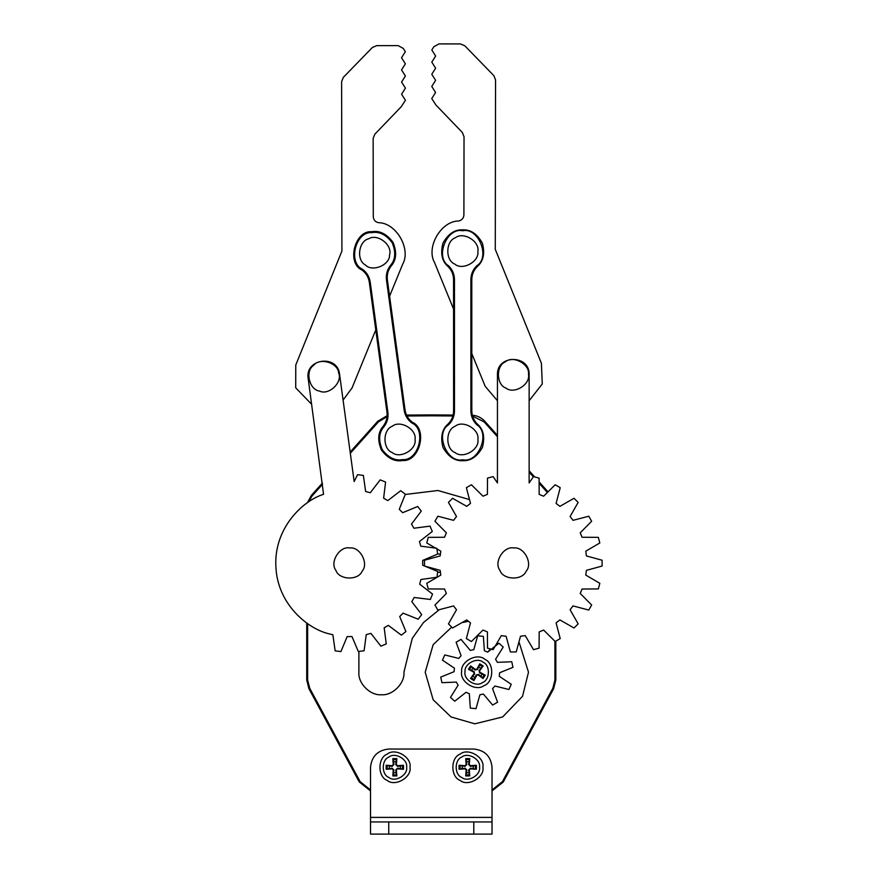 <?xml version="1.0" encoding="UTF-8"?>
<svg xmlns="http://www.w3.org/2000/svg" width="878" height="878" viewBox="0 0 878 878"><rect width="100%" height="100%" fill="white"/><g stroke="black" fill="none" stroke-linecap="round" stroke-linejoin="round"><path stroke-width="1.32" d="M529.138 482.955L529.138 374.796C530.016 354.372 496.586 354.372 497.453 374.796L497.453 482.955L493.118 476.6L487.499 478.115L487.411 494.369L482.977 496.213L471.409 484.777L466.372 487.685L470.498 503.412L466.69 506.343L452.554 498.287L448.449 502.403L456.505 516.527L453.575 520.336L437.848 516.22L434.939 521.258L446.375 532.814L444.531 537.259L428.266 537.347L426.763 542.966L440.8 551.164L440.174 555.939L424.491 560.23L424.491 566.047L440.174 570.338L440.8 575.101L426.763 583.31L428.266 588.929L444.531 589.017L446.375 593.462L434.939 605.019L437.848 610.056L453.575 605.93L456.505 609.749L448.449 623.874L452.554 627.99L466.69 619.934L470.498 622.864L466.372 638.591L471.409 641.5L482.977 630.064L487.411 631.908L487.499 648.162L493.118 649.665L501.327 635.628L506.09 636.254L510.392 651.948L516.209 651.948L520.5 636.254L525.264 635.628L533.473 649.665L539.092 648.162L539.18 631.908L543.625 630.064L555.181 641.5L560.219 638.591L556.092 622.864L559.912 619.934L574.036 627.99L578.152 623.874L570.096 609.749L573.016 605.93L588.754 610.056L591.662 605.019L580.226 593.462L582.059 589.017L598.324 588.929L599.828 583.31L585.791 575.101L586.416 570.338L602.099 566.047L602.099 560.23L586.416 555.939L585.791 551.164L599.828 542.966L598.324 537.347L582.059 537.259L580.226 532.814L591.662 521.258L588.754 516.22L573.016 520.336L570.096 516.527L578.152 502.403L574.036 498.287L559.912 506.343L556.092 503.412L560.219 487.685L555.181 484.777L543.625 496.213L539.18 494.369L539.092 478.115L533.473 476.6L529.138 482.955M453.114 415.064L431.274 414.899L431.274 415.81L452.883 415.974M431.274 414.899L406.525 415.085M387.132 415.689L377.77 421.264L350.157 452.082M322.391 483.087L311.383 495.368L307.355 502.82M306.729 623.029L306.729 680.044L308.924 688.703L359.289 782.002L370.527 790.924M492.031 790.924L503.27 782.002L553.634 688.703L555.829 680.044L555.829 641.149M547.685 491.471L539.531 482.373M534.614 476.875L529.138 470.773M497.453 435.4L484.788 421.264C481.155 417.357 476.677 415.338 471.354 415.195M440.394 554.029L437.639 554.029M405.274 494.468L437.924 490.506L469.028 499.439M519.26 642.751L528.49 672.219L522.531 696.298L502.666 716.942L474.855 723.823L451.029 716.942L433.15 699.744L425.204 672.219L433.15 644.693L451.665 627.133M463.156 622.425L468.369 621.284M358.882 672.219C357.884 683.369 370.264 695.749 381.414 694.75C392.554 695.749 404.945 683.369 403.935 672.219L412.254 638.405L423.503 622.513L439.011 609.903L423.503 622.513L412.254 638.405L403.935 672.219C404.945 683.369 392.554 695.749 381.414 694.75C370.264 695.749 357.884 683.369 358.882 672.219L358.882 651.465M437.639 572.247L440.394 572.247M453.564 309.056L434.555 262.599C425.808 247.311 441.008 221.026 458.634 220.993C461.861 220.279 463.617 218.271 463.902 214.978L464.034 136.683L462.333 132.457L435.993 105.097L431.746 98.566L435.576 92.497L431.767 86.417L435.598 80.348L431.778 74.268L435.62 68.199L431.8 62.118L435.642 56.049L431.822 49.969L433.864 46.732L439.011 43.9L460.434 43.933L464.78 45.777L493.831 75.629L495.554 79.876L495.28 249.352L541.408 363.294L542.264 383.949L529.138 400.719M497.453 400.719L485.183 386.309L471.804 353.604M439.011 43.9L433.864 46.732M464.78 45.777L460.434 43.933M495.554 79.876L493.831 75.629M434.555 262.599C425.808 247.311 441.008 221.026 458.634 220.993M403.298 48.444L398.162 45.612L403.298 48.444L405.351 51.67L401.531 57.761L405.373 63.831L401.553 69.911L405.395 75.98L401.575 82.06L405.406 88.129L401.597 94.209L405.427 100.279L401.18 106.809L374.84 134.18L373.15 138.395L373.282 216.69C373.556 219.983 375.312 221.991 378.55 222.705C396.165 222.738 411.376 249.012 402.629 264.311C411.376 249.012 396.165 222.738 378.55 222.705M376.728 45.645L372.382 47.489L376.728 45.645L398.162 45.612M343.342 77.352L341.619 81.599L343.342 77.352L372.382 47.489M311.679 404.33L295.71 387.846L295.776 365.007L341.904 251.075L341.619 81.599M343.089 400.061L352.012 388.021L375.784 329.909M389.591 296.16L402.629 264.311M471.815 410.937L471.793 279.588C471.881 274.452 473.747 270.062 477.391 266.44C483.394 261.216 485.062 253.457 482.395 243.162C477.193 233.888 470.619 229.443 462.673 229.838C454.716 229.443 448.142 233.888 442.94 243.162C440.273 253.468 441.952 261.227 447.956 266.44C451.599 270.073 453.476 274.452 453.564 279.599L453.586 410.937C453.498 416.084 451.632 420.474 447.978 424.096C441.974 429.32 440.306 437.079 442.973 447.374C448.175 456.648 454.76 461.093 462.706 460.698C470.652 461.082 477.226 456.637 482.428 447.363C485.095 437.068 483.427 429.309 477.423 424.085C473.769 420.463 471.903 416.084 471.815 410.937L470.904 410.937C470.992 416.337 472.957 420.946 476.787 424.743C490.725 433.095 478.543 463.408 462.706 459.787C446.869 463.408 434.676 433.106 448.614 424.754C452.444 420.946 454.409 416.337 454.497 410.937L454.475 279.599C454.376 274.199 452.422 269.59 448.581 265.782C434.654 257.441 446.836 227.128 462.673 230.749C478.499 227.128 490.692 257.43 476.765 265.782C472.935 269.59 470.97 274.188 470.882 279.588L470.904 410.937M405.054 409.971L387.374 279.819C386.77 274.715 388.032 270.117 391.16 266.034C396.406 260.053 397.021 252.14 392.993 242.295C386.583 233.8 379.472 230.288 371.646 231.737C354.745 230.223 346.393 263.312 361.988 269.996C366.093 273.102 368.541 277.185 369.32 282.277L386.989 412.43C387.593 417.533 386.331 422.131 383.203 426.214C377.957 432.195 377.342 440.108 381.37 449.953C387.78 458.448 394.891 461.96 402.717 460.511C419.618 462.026 427.97 428.936 412.375 422.252C408.27 419.146 405.834 415.053 405.054 409.971L404.143 410.092C404.967 415.437 407.535 419.728 411.837 422.987C426.774 429.386 418.773 461.06 402.596 459.6C395.1 460.994 388.296 457.625 382.16 449.503C378.308 440.076 378.89 432.503 383.916 426.774C387.198 422.494 388.526 417.665 387.889 412.298L370.22 282.156C369.397 276.811 366.839 272.52 362.526 269.261C347.589 262.862 355.59 231.188 371.767 232.648C379.263 231.254 386.068 234.624 392.203 242.745C396.055 252.162 395.473 259.734 390.447 265.463C387.165 269.755 385.837 274.584 386.474 279.939L404.143 410.092M473.802 821.951L473.802 834.1L492.031 834.1L492.031 821.951L370.527 821.951L370.527 834.1L388.745 834.1L388.745 821.951M473.802 834.1L388.745 834.1M473.802 749.044C484.799 750.207 490.879 756.276 492.031 767.273C490.879 756.276 484.799 750.207 473.802 749.044L388.745 749.044C377.759 750.207 371.679 756.276 370.527 767.273C371.679 756.276 377.759 750.207 388.745 749.044M370.527 821.951L370.527 767.273M492.031 767.273L492.031 821.951M477.851 251.481C479.937 241.395 463.452 231.309 455.419 237.751C445.64 241 445.146 260.316 454.749 264.058C462.443 270.896 479.421 261.666 477.851 251.481M505.388 361.835C495.785 365.555 496.257 384.882 506.024 388.131C514.047 394.584 530.553 384.52 528.479 374.423C530.06 364.249 513.081 354.997 505.388 361.835M389.569 254.796C392.707 244.984 377.375 233.219 368.705 238.772C358.641 240.967 356.106 260.129 365.259 264.86C372.195 272.476 390.051 265.09 389.569 254.796M415.042 439.439C416.863 429.298 400.127 419.64 392.257 426.28C382.567 429.77 382.567 449.097 392.257 452.587C400.127 459.238 416.863 449.569 415.042 439.439M477.895 439.439C479.717 429.298 462.969 419.64 455.111 426.28C445.42 429.77 445.42 449.097 455.111 452.587C462.969 459.238 479.717 449.569 477.895 439.439M526.185 571.172C533.1 563.544 524.001 546.478 513.817 547.96C503.742 545.787 493.513 562.194 499.889 570.283C503.05 580.084 522.366 580.742 526.185 571.172M503.204 647.042L495.576 659.257L503.204 647.042L498.934 643.223L487.652 652.156L490.55 649.029M496.827 644.342L498.934 643.223M483.372 636.352L484.382 650.719L483.372 636.352L477.676 635.782L473.791 649.643L477.676 635.782M461.038 639.371L470.301 650.4L461.038 639.371L456.099 642.246L461.104 655.745L456.099 642.246M444.751 654.933L458.722 658.412L444.751 654.933L442.446 660.168L454.431 668.147L442.446 660.168M440.723 677.103L454.069 671.703L440.723 677.103L441.93 682.689L456.319 682.096L441.93 682.689M450.491 697.395L458.107 685.191L450.491 697.395L454.749 701.215L466.042 692.281L454.749 701.215M470.323 708.085L469.313 693.719L470.323 708.085L476.008 708.667L479.893 694.794L476.008 708.667M492.646 705.067L483.383 694.048L492.646 705.067L497.596 702.191L492.58 688.692L497.596 702.191M508.933 689.504L494.962 686.025L508.933 689.504L511.248 684.269L499.264 676.301L511.248 684.269M512.971 667.346L499.626 672.746L512.971 667.346L511.764 661.749L497.376 662.341L511.764 661.749M499.264 676.301L499.626 672.746M492.58 688.692L494.962 686.025M479.893 694.794L483.383 694.048M466.042 692.281L469.313 693.719M456.319 682.096L458.107 685.191M454.431 668.147L454.069 671.703M461.104 655.745L458.722 658.412M473.791 649.643L470.301 650.4M487.652 652.156L484.382 650.719M497.376 662.341L495.576 659.257M473.264 768.568L473.264 765.967L476.381 765.265L470.378 765.693L469.302 764.628L469.73 758.614L469.028 761.742L466.427 761.742L466.822 764.562L465.022 766.362L459.073 765.265L459.073 769.271L465.088 768.843L466.163 769.918L465.724 775.922L466.427 772.805L469.028 772.805L468.643 769.973L470.432 768.184L476.381 769.271L476.381 765.265M466.427 761.742L465.724 758.614L466.163 764.628L465.088 765.693L459.073 765.265M469.73 758.614L465.724 758.614M462.201 765.967L462.201 768.568L459.073 769.271M469.028 772.805L469.73 775.922L469.302 769.918L470.378 768.843L476.381 769.271M465.724 775.922L469.73 775.922M479.531 767.273C480.946 775.142 467.941 782.66 461.828 777.491C454.299 774.78 454.299 759.766 461.828 757.055C467.941 751.886 480.946 759.393 479.531 767.273M482.922 767.273C484.744 777.403 468.007 787.072 460.138 780.421C450.447 776.931 450.447 757.604 460.138 754.114C468.007 747.474 484.744 757.132 482.922 767.273C484.744 757.132 468.007 747.474 460.138 754.114C450.447 757.604 450.447 776.931 460.138 780.421C468.007 787.072 484.744 777.403 482.922 767.273M473.264 765.967L470.432 766.362L468.643 764.562L469.028 761.742M462.201 768.568L465.022 768.184L466.822 769.973L466.427 772.805M400.357 768.568L400.357 765.967L403.485 765.265L397.471 765.693L396.395 764.628L396.823 758.614L396.121 761.742L393.531 761.742L393.915 764.562L392.126 766.362L386.166 765.265L386.166 769.271L392.181 768.843L393.256 769.918L392.828 775.922L393.531 772.805L396.121 772.805L395.737 769.973L397.525 768.184L403.485 769.271L403.485 765.265M393.531 761.742L392.828 758.614L393.256 764.628L392.181 765.693L386.166 765.265M396.823 758.614L392.828 758.614M389.294 765.967L389.294 768.568L386.166 769.271M396.121 772.805L396.823 775.922L396.395 769.918L397.471 768.843L403.485 769.271M392.828 775.922L396.823 775.922M406.624 767.273C408.04 775.142 395.034 782.66 388.921 777.491C381.392 774.78 381.392 759.766 388.921 757.055C395.034 751.886 408.04 759.393 406.624 767.273M410.015 767.273C411.837 777.403 395.1 787.072 387.231 780.421C377.54 776.931 377.54 757.604 387.231 754.114C395.1 747.474 411.837 757.132 410.015 767.273C411.837 757.132 395.1 747.474 387.231 754.114C377.54 757.604 377.54 776.931 387.231 780.421C395.1 787.072 411.837 777.403 410.015 767.273M400.357 765.967L397.525 766.362L395.737 764.562L396.121 761.742M389.294 768.568L392.126 768.184L393.915 769.973L393.531 772.805M480.903 668.235L478.697 666.852L479.772 663.834L476.93 669.146L475.448 669.475L470.597 665.908L472.869 668.169L471.475 670.364L474.076 671.549L474.625 674.019L470.531 678.464L473.911 680.604L476.765 675.292L478.236 674.962L483.087 678.54L480.826 676.269L482.209 674.074L479.618 672.899L479.059 670.419L483.163 665.974L479.772 663.834M471.475 670.364L468.457 669.288L473.769 672.142L474.098 673.613L470.531 678.464M470.597 665.908L468.457 669.288M472.792 676.203L474.987 677.586L473.911 680.604M482.209 674.074L485.227 675.149L479.915 672.307L479.586 670.825L483.163 665.974M483.087 678.54L485.227 675.149M483.152 662.242C490.561 665.25 489.968 680.263 482.329 682.667C476.019 687.584 463.321 679.561 465.055 671.747C463.946 663.823 477.248 656.843 483.152 662.242M484.952 659.378C494.501 663.252 493.732 682.568 483.91 685.663C475.777 691.996 459.435 681.668 461.663 671.615C460.248 661.408 477.358 652.42 484.952 659.378C477.358 652.42 460.248 661.408 461.663 671.615C459.435 681.668 475.777 691.996 483.91 685.663C493.732 682.568 494.501 663.252 484.952 659.378M478.697 666.852L477.522 669.442L475.042 670.002L472.869 668.169M474.987 677.586L476.172 674.995L478.642 674.436L480.826 676.269M330.435 634.135L332.872 634.761L335.155 650.861L340.916 651.597L347.161 636.583L351.968 636.561L358.345 651.531L364.107 650.741L366.247 634.618L370.878 633.356L380.909 646.164L386.265 643.914L384.169 627.792L388.317 625.366L401.323 635.145L405.91 631.589L399.709 616.554L403.101 613.14L418.18 619.22L421.703 614.589L411.815 601.671L414.207 597.501L430.341 599.465L432.547 594.088L419.662 584.166L420.88 579.524L436.992 577.241L437.716 571.479L422.702 565.234L422.68 560.427L437.65 554.062L436.86 548.3L420.749 546.149L419.475 541.517L432.283 531.486L430.033 526.131L413.911 528.227L411.497 524.078L421.264 511.084L417.709 506.485L402.673 512.686L399.26 509.306L405.34 494.215L400.708 490.692L387.802 500.581L383.62 498.199L385.596 482.055L380.207 479.849L370.296 492.734L365.643 491.515L363.36 475.415L357.598 474.68L354.163 481.55L339.588 374.379C337.701 354.021 304.578 358.52 308.189 378.648L323.565 494.325C302.142 500.822 273.662 529.017 275.901 566.738C277.371 604.503 308.474 629.767 330.435 634.135C308.474 629.767 277.371 604.503 275.901 566.738C273.662 529.017 302.142 500.822 323.565 494.325M338.688 373.084C338.173 362.79 319.68 357.17 313.523 365.424C304.875 371.01 309.243 389.843 319.471 391.05C328.635 395.737 342.76 382.545 338.688 373.084M362.153 571.172C369.056 563.544 359.969 546.478 349.773 547.96C339.709 545.787 329.48 562.194 335.857 570.283C339.018 580.084 358.334 580.742 362.153 571.172M406.975 415.996L431.274 415.81M377.77 421.264L378.451 421.868L387.066 416.644M311.383 495.368L312.063 495.982L322.544 484.272M350.322 453.278L378.451 421.868M308.551 501.996L312.063 495.982M306.729 680.044L307.64 680.044L307.64 623.665M308.924 688.703L309.725 688.264L307.64 680.044M359.289 782.002L360.09 781.574L309.725 688.264M370.527 789.98L360.09 781.574M503.27 782.002L502.468 781.574L492.031 789.98M553.634 688.703L552.833 688.264L502.468 781.574M555.829 680.044L554.918 680.044L552.833 688.264M554.918 641.291L554.918 680.044M484.788 421.264L484.107 421.868L497.453 436.761M529.138 472.144L533.319 476.809M539.608 483.822L547.06 492.141M472.573 416.161L484.107 421.868M471.793 279.588L470.882 279.588M477.391 266.44L476.765 265.782M447.956 266.44L448.581 265.782M453.564 279.599L454.475 279.599M453.586 410.937L454.497 410.937M447.978 424.096L448.614 424.754M477.423 424.085L476.787 424.743M387.374 279.819L386.474 279.939M391.16 266.034L390.447 265.463M361.988 269.996L362.526 269.261M369.32 282.277L370.22 282.156M386.989 412.43L387.889 412.298M383.203 426.214L383.916 426.774M412.375 422.252L411.837 422.987M492.031 817.396L370.527 817.396M475.349 765.396L475.349 769.139M465.856 759.657L469.598 759.657M460.116 769.139L460.116 765.396M469.598 774.879L465.856 774.879M469.302 764.628L468.643 764.562M466.163 764.628L466.822 764.562M465.088 765.693L465.022 766.362M465.088 768.843L465.022 768.184M466.163 769.918L466.822 769.973M470.378 765.693L470.432 766.362M470.378 768.843L470.432 768.184M469.302 769.918L468.643 769.973M402.442 765.396L402.442 769.139M392.96 759.657L396.691 759.657M387.209 769.139L387.209 765.396M396.691 774.879L392.96 774.879M396.395 764.628L395.737 764.562M393.256 764.628L393.915 764.562M392.181 765.693L392.126 766.362M392.181 768.843L392.126 768.184M393.256 769.918L393.915 769.973M397.471 765.693L397.525 766.362M397.471 768.843L397.525 768.184M396.395 769.918L395.737 769.973M479.333 664.789L482.494 666.786M469.412 669.738L471.409 666.567M474.361 679.66L471.201 677.651M484.283 674.71L482.285 677.871M473.769 672.142L474.076 671.549M476.765 675.292L476.172 674.995M476.93 669.146L477.522 669.442M479.915 672.307L479.618 672.899"/></g></svg>
